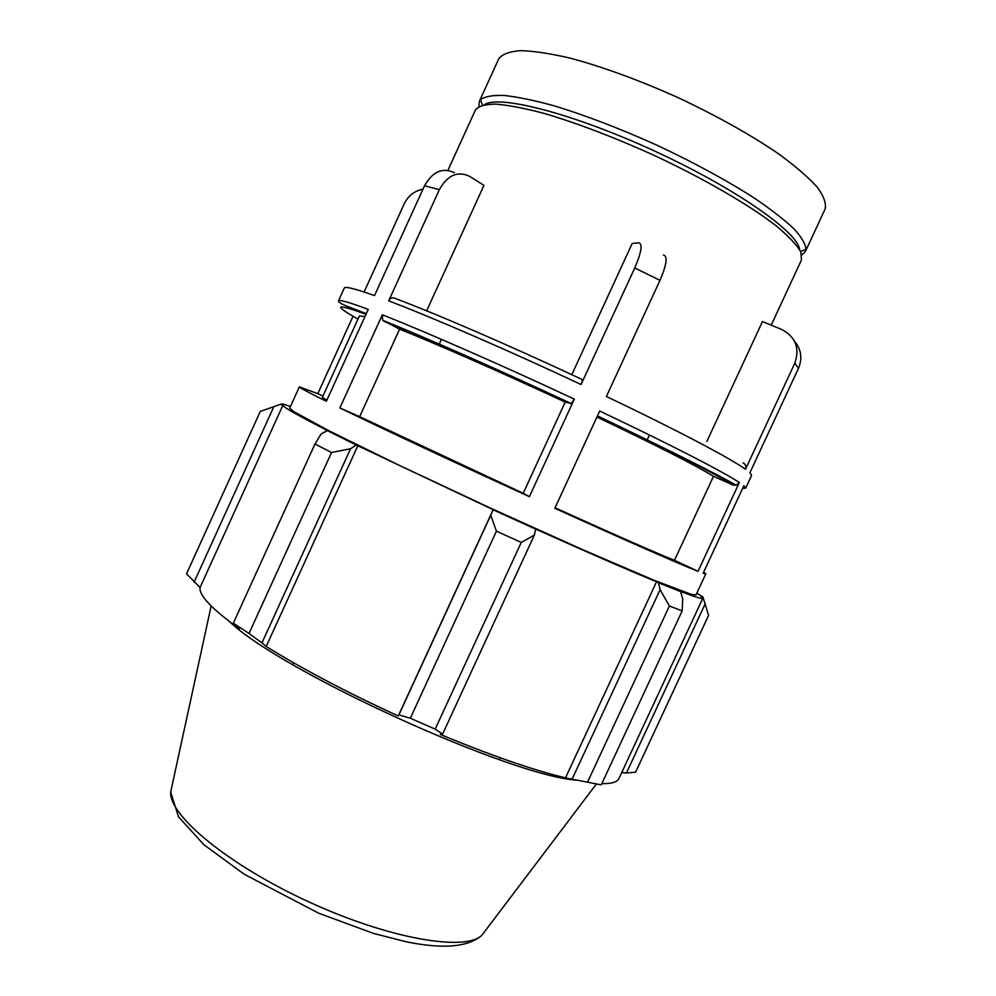 <?xml version="1.0" encoding="UTF-8"?>
<svg xmlns="http://www.w3.org/2000/svg" width="996" height="996" viewBox="0 0 996 996"><rect width="100%" height="100%" fill="white"/><g stroke="black" fill="none" stroke-linecap="round" stroke-linejoin="round"><path stroke-width="1.49" d="M388.677 300.854C431.517 317.101 508.446 350.418 581.066 384.506C582.324 381.555 582.623 379.862 581.95 379.414C511.222 346.197 436.36 313.877 394.379 298.128C392.075 297.281 390.171 298.19 388.677 300.854L439.373 189.626C447.49 175.209 457.488 170.752 469.377 176.242L483.956 185.343L426.637 310.839M454.413 172.706C442.535 167.191 432.575 171.561 424.508 185.804L439.373 189.626M743.116 462.891C745.68 464.335 746.465 466.452 745.506 469.24C730.031 458.148 676.994 430.123 606.402 396.483L659.987 280.337C666.735 264.538 667.88 256.096 663.436 255.001M571.804 374.67L632.174 243.522L638.573 242.75C642.818 243.684 641.548 252.075 634.751 267.961L659.987 280.337M742.717 488.189L745.643 488.202L751.607 475.391L749.926 472.689L798.481 368.308C802.564 358.373 801.245 349.359 794.522 341.255M706.849 441.465L762.463 321.571L781.686 329.477C795.617 336.872 799.987 348.127 794.796 363.229L798.481 368.308M353.045 316.255L317.799 393.669L299.373 386.859C298.999 387.394 308.001 392.212 326.352 401.313L368.234 309.37C348.961 302.186 339.026 299.373 338.453 300.916L344.305 288.056C345.027 286.188 355.086 288.703 374.496 295.6L424.508 185.804M382.327 314.798L382.676 320.264L399.595 329.19L359.668 416.689L339.873 407.949L382.327 314.798C424.931 331.531 501.685 365.134 574.331 399.11L571.194 403.529L565.193 402.11C502.569 372.927 437.057 344.143 399.595 329.19M574.331 399.11L529.386 496.68L523.211 493.269L565.193 402.11M581.066 384.506L634.751 267.961M713.497 476.312L674.479 560.325L698.047 571.318C680.592 564.57 625.849 540.554 554.834 508.271L599.692 411.037C670.333 444.502 723.594 472.004 739.331 482.525L736.181 485.189L732.869 484.94L713.497 476.312C695.967 465.518 657.111 445.76 596.915 417.038M698.047 571.318L739.331 482.525M745.506 469.24L794.796 363.229M703.649 572.177L705.815 573.808L703.164 573.21L743.838 485.774L745.643 488.202M771.203 325.169L801.481 259.931L800.784 251.864C796.713 244.842 788.67 236.289 776.643 226.216C749.465 205.027 703.45 178.309 652.43 154.579C613.15 136.9 577.307 123.243 544.899 113.631C525.216 108.39 508.919 105.215 496.008 104.119C485.289 104.207 478.429 106.149 475.428 109.971L447.926 170.328M364.088 292.002L404.227 203.806C408.198 195.751 414.448 190.883 422.964 189.203M705.815 573.808L695.967 594.986L690.925 594.251L653.289 579.946L581.925 549.344L489.932 507.86L398.574 465.008L328.892 430.745L293.546 411.485L289.699 408.123L299.373 386.859M529.386 496.68C456.604 463.414 380.895 427.931 339.873 407.949M674.479 560.325C655.493 552.743 615.69 535.226 555.058 507.773M523.211 493.269L359.668 416.689M801.855 255.051L805.415 251.453L806.001 249.324C805.602 243.995 801.556 237.135 793.887 228.744C784.089 219.556 770.892 209.334 754.283 198.055C726.52 180.251 694.013 162.609 656.775 145.13C619.263 128.235 584.714 115.038 553.116 105.539C533.756 100.26 517.397 96.898 504.051 95.442C492.696 95.068 484.853 96.475 480.545 99.625L479.313 101.468L478.889 106.497M355.958 317.948L358.05 318.957M290.434 406.517L282.69 403.953L280.511 404.339L282.839 405.397C284.097 407.675 299.597 416.365 329.315 431.467L327.348 430.633L321.123 433.97L314.973 444.017L331.556 452.483L350.567 448.748L356.207 445L327.348 430.633M356.207 445L493.157 509.678L490.742 515.256L496.431 531.154L521.244 542.434L534.354 535.101L535.711 529.175L493.157 509.79M535.711 529.175L535.188 528.814C585.15 551.348 625.6 569.002 656.538 581.776L658.493 582.747L660.099 589.669L669.399 606.004L682.16 610.897L682.696 598.621L680.604 591.649L658.493 582.747M680.604 591.649L678.438 590.591C694.337 596.741 702.479 599.281 702.852 598.223L700.711 596.006L702.939 597.027L708.579 615.391L635.585 772.149L626.422 773.033L621.753 772.485M696.827 593.155L702.939 597.027M682.16 610.897L601.248 784.885L587.515 782.196L669.399 606.004M521.244 542.434L435.177 729.134L442.598 734.077L534.354 535.101M441.016 733.031L440.369 734.45C490.791 755.416 532.511 769.883 565.504 777.876L587.515 782.196M357.863 445.673L266.193 646.479L261.96 642.868L350.567 448.748M331.556 452.483L249.012 633.468L261.96 642.868M282.839 405.397L200.072 587.478L186.526 573.845L260.292 411.41L280.511 404.339M194.058 582.262L273.763 406.841M577.692 780.229C512.679 776.955 281.196 671.603 229.379 621.492M702.852 598.223L619.002 778.411C617.358 782.059 611.631 783.802 601.821 783.653M435.177 729.134L410.315 718.228L496.431 531.154M490.742 515.256L398.886 714.916L410.315 718.228M398.886 714.916L398.238 715.987C346.982 692.407 302.958 669.237 266.193 646.479M249.012 633.468L233.35 623.16L314.973 444.017M239.936 627.567L239.376 628.8C211.899 609.079 198.802 595.297 200.072 587.478M493.157 509.678L398.238 715.987M660.099 589.669L572.14 779.084M656.538 581.776L565.504 777.876M705.33 603.526L626.422 773.033M322.941 396.072L317.799 393.669M326.862 400.205L322.368 397.317L359.407 315.981L364.959 316.566M799.614 249.623C798.182 232.317 735.446 188.169 654.148 150.844C572.899 113.407 498.548 94.496 484.467 104.68M597.363 416.067C665.589 448.337 717.157 474.756 732.869 484.94M383.846 321.235C425.441 337.769 500.042 370.549 570.808 403.592M479.313 101.468L498.71 58.889C502.084 54.257 509.317 51.506 520.398 50.647C533.669 50.995 550.29 53.498 570.26 58.154C603.09 66.956 639.171 80.178 678.525 97.82C717.531 116.221 751.059 135.02 779.109 154.218C795.642 166.344 808.354 177.338 817.255 187.198C823.817 196.162 826.431 203.445 825.111 209.011L805.415 251.453M356.568 318.297C332.714 304.676 335.851 303.344 365.98 314.3M485.226 930.849L481.964 935.157C465.655 951.84 389.336 939.016 308.723 901.841C228.034 864.827 168.635 815.226 170.69 791.994L171.835 786.716M597.463 415.867C669.474 450.379 715.713 473.486 736.181 485.189M382.676 320.264C424.844 337.283 499.892 370.238 571.194 403.529M366.267 313.69L352.049 308.162C342.873 304.838 338.341 302.423 338.453 300.916M292.7 664.618L293.559 662.751M439.161 344.342L441.452 339.35M499.257 759.624L500.129 757.757M647.126 439.995L649.442 435.015M596.38 784.026L481.964 935.157C468.556 947.096 443.369 949.325 406.405 941.83L373.488 933.414L318.807 913.27L244.244 874.264L203.881 844.72L178.458 816.745L170.69 791.994L211.152 605.979M800.572 251.428L806.001 249.324M482.475 105.115L480.545 99.625"/></g></svg>
